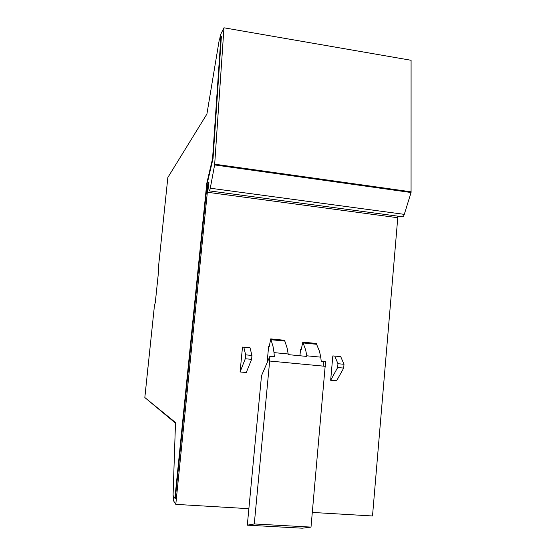 <?xml version="1.0" encoding="UTF-8"?>
<svg xmlns="http://www.w3.org/2000/svg" width="556" height="556" viewBox="0 0 556 556"><rect width="100%" height="100%" fill="white"/><g stroke="black" fill="none" stroke-linecap="round" stroke-linejoin="round"><path stroke-width="0.83" d="M337.944 363.707L334.775 356.062L332.829 355.916L330.66 380.269L337.659 367.523L337.944 363.707L343.983 364.284L343.698 368.1L336.582 380.811L330.66 380.269M334.775 356.062L340.724 356.646L343.983 364.284M397.686 216.145L397.769 217.723L207.346 192.258L207.61 186.469L208.243 183.126L208.917 182.375C208.66 186.246 208.722 188.894 209.105 190.305M209.105 190.312L209.237 190.868C209.522 191.16 209.869 190.277 210.279 188.213L404.288 214.366C403.628 216.298 402.926 217.09 402.183 216.75L209.452 190.896M404.288 214.366L411.065 192.515L214.63 164.923L210.279 188.213M214.63 164.923L223.964 27.8L411.086 60.277L411.065 192.515M223.964 27.8L220.419 34.896L219.745 38.934M248.88 508.684L175.793 504.361L173.229 500.303L173.375 495.903M397.769 217.723L372.506 515.982L312.326 512.43M145.033 397.714L175.481 423.137M220.947 36.55L219.259 39.9L206.908 114.056L167.849 177.461L158.432 267.478L158.731 269.702L155.291 302.652L154.45 305.543L144.831 397.547L175.501 422.532L173.069 495.431L174.904 498.259L206.783 183.313L212.573 158.578L220.947 36.55L221.378 36.627L213.024 158.641L207.221 183.369L206.783 183.313M212.573 158.578L213.024 158.641M174.904 498.259L175.362 498.287L207.221 183.369M243.799 347.173L242.492 347.09L240.081 371.964L245.293 358.752L245.641 354.846L243.799 347.173L250.019 347.778L251.951 355.458L245.641 354.846M240.081 371.964L246.273 372.527L251.611 359.35L251.951 355.458M175.793 504.361L207.346 192.258M306.815 355.798L306.94 356.438L288.286 354.631L288.175 353.991L274.018 352.615L274.33 356.73L269.889 356.306L261.508 375.696L247.309 525.17L302.262 528.2L311.006 527.109L325.566 361.657L321.229 361.24L320.749 357.154L306.815 355.798L305.661 349.96L302.791 342.114L301.213 349.703L300.504 349.661L299.941 355.764M316.267 343.518L319.491 351.322L320.749 357.154M288.175 353.991L287.153 348.132L284.568 340.286L270.73 338.896L269.243 346.555L268.624 346.52L267.089 362.79M325.434 366.334L269.667 361.032L269.889 356.306M311.006 527.109L254.28 523.96L247.309 525.17M269.667 361.032L254.28 523.96M274.018 352.615L273.1 346.749L270.765 338.945L284.602 340.335M337.659 367.523L343.698 368.1M208.764 186.628L207.61 186.469M208.243 183.126L208.868 183.209M214.727 164.194L411.169 191.827M146.999 376.495L147.965 367.266L146.999 376.488M245.293 358.752L251.611 359.35M316.454 343.532L302.825 342.169M323.231 366.119L323.37 361.449M303.222 342.948L316.871 344.317M284.957 341.12L271.092 339.73M302.791 342.114L316.42 343.483"/></g></svg>
